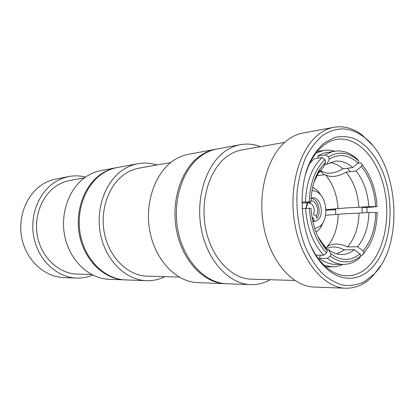 <?xml version="1.0" encoding="UTF-8"?>
<svg xmlns="http://www.w3.org/2000/svg" width="415" height="415" viewBox="0 0 415 415"><rect width="100%" height="100%" fill="white"/><g stroke="black" fill="none" stroke-linecap="round" stroke-linejoin="round"><path stroke-width="0.62" d="M179.161 277.075L147.081 276.136C128.105 275.757 109.42 257.933 104.492 233.65C99.46 209.399 109.327 183.264 126.492 172.977C130.533 170.524 134.766 168.905 139.186 168.117L170.788 162.53M225.936 283.689L225.215 283.668C203.77 283.108 182.252 260.77 176.505 230.247C170.632 199.765 181.983 167.245 201.483 154.93C205.923 152.082 210.561 150.209 215.395 149.307L216.106 149.182M225.215 283.668L197.773 282.631C176.598 282.06 155.501 260.75 149.924 231.689C144.223 202.67 155.428 171.649 174.668 159.775C179.047 157.031 183.627 155.215 188.4 154.323L215.395 149.307M164.957 276.66C159.101 279.549 152.917 280.893 146.412 280.69C125.916 280.109 105.758 260.713 100.523 234.366C95.175 208.06 105.996 179.835 124.583 168.822C128.821 166.275 133.246 164.573 137.863 163.712C144.27 162.566 150.583 162.996 156.797 165.004M146.412 280.69L125.491 279.897C105.337 279.316 85.62 260.698 80.536 235.45C75.338 210.239 85.967 183.155 104.227 172.495C108.393 170.036 112.74 168.381 117.279 167.536L137.863 163.712M324.312 265.382L332.291 266.804C335.958 266.819 339.496 266.02 342.889 264.407M321.086 171.587L323.871 174.865M335.626 208.984L335.751 214.612M347.397 168.262L350.187 171.675M362.01 207.085L362.15 212.921M367.062 212.605L366.917 207.308M334.62 151.257C331.025 150.152 327.414 149.877 323.783 150.427L316.095 152.99M326.04 248.461L332.586 246.956C336.337 246.899 340.269 247.874 344.377 249.877L336.824 253.861M325.547 215.261L346.318 213.673L359.022 213.123C358.565 227.306 354.737 238.573 347.531 246.92C343.433 244.938 339.506 243.979 335.756 244.046C332.031 244.17 328.986 245.255 326.615 247.309L325.386 247.335M316.873 175.711L325.365 174.684C327.777 176.193 330.838 176.743 334.537 176.339C338.241 175.893 342.1 174.502 346.115 172.168C353.616 181.339 357.88 193.058 358.908 207.308L346.214 207.925L325.858 209.684M330.153 162.571C334.661 163.214 338.899 165.3 342.868 168.832C338.868 171.182 335.004 172.593 331.279 173.065C327.601 173.491 324.546 172.951 322.118 171.452L319.301 171.81M357.05 159.485L357.533 159.422L358.851 161.119L358.155 163.1L352.74 167.587L342.868 168.832M324.572 164.625L326.911 164.309L329.256 159.21L328.415 156.932L325.552 154.945L317.6 156.128L320.945 154.281L324.4 152.995L335.164 151.174C342.37 150.214 349.207 152.409 355.676 157.767L357.533 159.422M325.552 154.945C328.633 152.938 331.839 151.683 335.164 151.174M328.415 156.932C338.142 151.096 347.718 151.989 357.144 159.604L358.851 161.119M329.256 159.21C339.154 153.358 348.787 154.655 358.155 163.1M326.911 164.309L335.009 161.217C341.28 160.475 347.194 162.597 352.74 167.587M320.536 170.176L322.118 171.452M317.6 156.128L318.352 158.146M346.115 172.168L355.992 170.97L361.392 166.514L362.082 164.537C370.922 175.535 375.917 189.556 377.059 206.613L368.8 206.597L358.908 207.308M361.392 166.514C369.791 176.966 374.543 190.298 375.653 206.514M355.992 170.97C363.488 180.281 367.763 192.155 368.8 206.597M325.365 174.684C332.856 183.575 337.099 194.946 338.101 208.802M362.082 164.537L360.76 162.836L358.052 163.188M362.036 207.531L368.484 207.417L377.059 206.613M360.76 162.836L362.824 165.435M325.879 210.213L335.668 209.741M335.662 209.637L333.987 209.528L335.652 209.414M359.022 213.123L368.925 212.485L377.183 212.496C376.779 229.417 372.374 242.874 363.96 252.875L363.094 250.873L357.486 246.733L347.531 246.92M375.777 212.407C375.362 228.556 371.135 241.38 363.094 250.873M368.925 212.485C368.484 226.86 364.671 238.277 357.486 246.733M338.204 214.451C337.711 228.245 333.852 239.201 326.615 247.309M360.407 255.106L362.611 255.09L363.867 252.974M368.728 246.277L362.611 255.09M344.377 249.877L354.337 249.731L359.961 253.902L360.744 256.014C351.142 263.805 340.943 263.847 330.153 256.133L330.921 253.923L328.395 249.586L326.709 249.612M359.961 253.902C350.825 261.227 341.146 261.232 330.921 253.923M354.337 249.731C350.499 252.828 346.328 254.416 341.825 254.494C337.224 254.52 332.747 252.885 328.395 249.586M309.336 208.237L311.037 208.34C312.251 225.189 317.164 238.744 325.77 249.016L327.357 250.733L326.579 252.948C316.489 242.22 310.742 227.316 309.336 208.237L302.13 208.543M327.357 250.733L324.846 246.406L317.963 236.825M323.679 246.427L324.343 246.417M326.579 252.948L323.762 255.184L316.033 255.241M323.762 255.184C313.107 243.979 307.048 228.343 305.596 208.283M301.954 203.148L310.275 202.447L310.934 201.866L301.949 202.095M305.492 201.794C306.337 181.946 311.873 167.214 322.102 157.596L324.971 159.599L325.822 161.886L323.487 166.991L318.336 173.242L319.918 168.978L325.822 161.886M309.798 163.339L314.145 158.758L322.102 157.596M313.968 182.169L318.336 173.242M310.934 201.866C311.369 188.768 314.363 177.807 319.918 168.978M309.232 201.742C310.041 182.87 315.291 168.817 324.971 159.599M360.744 256.014L359.494 258.125C354.612 262.28 349.264 264.376 343.438 264.412C337.929 264.365 332.565 262.347 327.342 258.348L330.153 256.133M343.438 264.412L335.398 264.371C329.889 264.324 324.52 262.327 319.301 258.374L327.342 258.348M320.427 255.209L319.301 258.374M311.094 198.282L312.723 197.856C320.603 196.611 324.68 214.82 317.76 220.08L314.451 221.486L312.78 221.299M305.974 208.278L307.157 202.712M311.966 190.786C314.871 190.558 317.563 191.72 320.038 194.256C326.714 200.87 327.855 216.469 322.211 223.981L320.141 226.289L314.731 228.592M312.661 187.186L317.89 190.827L321.677 196.279M323.539 221.745L320.582 227.69L318.009 230.569L315.94 232.052M306.104 208.273L307.655 203.309L306.452 206.11M312.018 217.304L313.486 218.43L312.251 218.643M307.416 202.686L307.655 203.309M313.486 218.43L314.311 220.562L312.713 220.988M311.074 198.603C317.729 197.768 321.926 212.107 316.915 218.342L316.095 216.21L313.413 214.15C315.763 210.063 312.931 202.655 309.31 203.495L309.725 202.494M310.96 200.985C316.152 199.9 319.846 210.95 316.095 216.21M371.498 268.282C357.611 282.755 336.809 281.868 321.438 263.203C299.521 238.667 295.459 183.025 313.569 155.568C316.967 150.064 320.831 145.686 325.158 142.438L334.516 137.531C341.068 136.016 347.599 136.338 354.099 138.496C366.881 144.254 377.764 158.151 384.285 176.069C395.433 207.925 390.167 249.322 371.498 268.282M305.798 173.641C307.639 167.702 309.984 162.405 312.827 157.757C316.09 152.455 319.809 148.238 323.975 145.1C328.063 142.054 332.348 140.156 336.83 139.404C357.045 136.13 376.903 157.612 383.865 186.766C390.93 215.904 384.84 249.856 368.676 266.181C362.202 272.634 354.913 275.845 346.8 275.814C337.364 275.55 328.556 270.658 320.38 261.144C316.894 256.958 313.807 252.055 311.12 246.448M322.621 135.555C336.498 126.274 350.255 126.757 363.888 137.002C398.81 162.338 404.786 244.113 373.92 274.253L364.453 281.655C357.652 284.861 350.535 286.049 343.112 285.224C335.662 283.17 328.504 279.03 321.635 272.805C315.115 265.444 309.517 256.454 304.843 245.83C298.675 229.028 295.968 209.782 297.176 191.045C298.675 178.813 301.498 167.655 305.648 157.565C310.451 148.378 316.106 141.043 322.621 135.555M380.83 265.418L372.468 276.452C364.609 284.477 355.676 288.404 345.674 288.223C323.83 287.751 301.166 260.879 294.785 223.83C288.269 186.828 299.796 147.693 319.721 133.578C324.255 130.3 328.986 128.204 333.914 127.286C343.859 125.646 353.326 128.282 362.321 135.186L372.011 144.742M345.674 288.223L314.124 287.03C292.259 286.526 269.786 260.848 263.551 225.521C257.181 190.252 268.744 152.85 288.669 139.186C293.208 136.016 297.939 133.972 302.872 133.054L333.914 127.286M294.749 280.447L251.319 279.181C231.295 278.833 211.074 257.43 205.534 228.063C199.88 198.744 210.296 167.354 228.458 155.459C232.732 152.616 237.204 150.78 241.872 149.955L284.659 142.387M270.113 279.731C264.013 283.206 257.528 284.835 250.66 284.633C229.023 284.083 207.168 260.791 201.27 228.904C195.247 197.058 206.701 163.147 226.388 150.432C230.875 147.491 235.554 145.566 240.43 144.659C247.195 143.455 253.85 144.124 260.392 146.677M250.66 284.633L226.657 283.725C205.197 283.165 183.658 260.77 177.9 230.169C172.023 199.615 183.378 167.012 202.894 154.676C207.334 151.823 211.977 149.945 216.812 149.047L240.43 144.659M124.993 279.876L124.49 279.86C104.352 279.279 84.655 260.698 79.576 235.502C74.389 210.343 85.008 183.311 103.252 172.671C107.412 170.217 111.76 168.568 116.293 167.722L116.786 167.634M124.49 279.86L108.969 279.274C89.111 278.693 69.756 260.693 64.797 236.306C59.724 211.956 70.182 185.764 88.167 175.4C92.265 173.003 96.55 171.39 101.021 170.56L116.293 167.722M91.611 274.517L77.107 274.097C59.329 273.713 42.097 258.28 37.651 237.344C33.112 216.438 42.33 193.805 58.37 184.675L62.483 182.621L67.624 180.883L84.541 177.786M92.732 275.093C87.539 277.246 82.113 278.232 76.459 278.045C57.26 277.469 38.694 260.672 33.978 237.977C29.159 215.312 39.249 190.884 56.616 181.096L62.691 178.253L69.04 176.5C74.607 175.493 80.116 175.68 85.568 177.055M76.459 278.045L63.692 277.562C44.779 276.992 26.539 260.667 21.922 238.63C17.212 216.625 27.141 192.887 44.244 183.331L48.482 181.241L52.881 179.685L69.04 176.5M332.291 266.804L325.785 266.746M323.783 150.427L317.356 151.428M357.144 159.604L355.676 157.767M363.96 252.875L362.777 254.903M323.581 245.021L325.77 249.016M320.038 194.256L317.89 190.827M322.211 223.981L320.582 227.69M307.422 203.853L307.582 203.423M320.38 261.144L321.438 263.203M312.827 157.757L313.569 155.568M363.888 137.002L362.321 135.186M373.92 274.253L372.634 276.281"/></g></svg>
